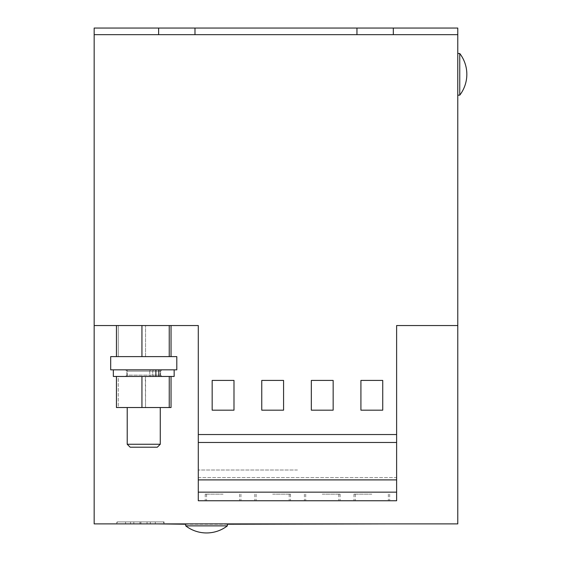 <?xml version="1.0" encoding="UTF-8"?>
<svg xmlns="http://www.w3.org/2000/svg" width="561" height="561" viewBox="0 0 561 561"><rect width="100%" height="100%" fill="white"/><g stroke="black" fill="none" stroke-linecap="round" stroke-linejoin="round"><path stroke-width="0.42" stroke-dasharray="2.81 2.1" d="M272.66 500.749L290.514 500.749L272.66 500.749M272.66 494.136L290.514 494.136L272.66 494.136M223.082 500.749L205.228 500.749L223.082 500.749M223.082 494.136L205.228 494.136L223.082 494.136M322.245 500.749L340.092 500.749L322.245 500.749M322.245 494.136L340.092 494.136L322.245 494.136M371.831 500.749L353.977 500.749L371.831 500.749M371.831 494.136L353.977 494.136L371.831 494.136M457.776 74.325L457.776 95.153L457.776 74.325M457.776 95.153L459.754 95.153L459.754 74.325L459.754 95.153A34.158 34.158 0 0 0 466.836 74.325M459.754 95.153L459.754 53.505L459.754 74.325L459.754 53.505L457.776 53.505M206.553 523.883L185.726 523.883L206.553 523.883M185.726 525.867L227.373 525.867A34.158 34.158 0 0 1 185.726 525.867L206.553 525.867L185.726 525.867L185.726 523.883M206.553 525.867L227.373 525.867L206.553 525.867M127.214 444.256L130.159 447.194L157.332 447.194L130.159 447.194L157.332 447.194L160.271 444.256L127.214 444.256L160.271 444.256L127.214 444.256L127.214 407.531L160.271 407.531L127.214 407.531M137.901 376.459L160.271 376.459L137.901 376.459M149.591 369.846L127.214 369.846L149.591 369.846M110.692 369.846L176.799 369.846L110.692 369.846L176.799 369.846L176.799 356.621L110.692 356.621L176.799 356.621L110.692 356.621L110.692 369.846M164.071 521.898L164.071 523.883L116.807 523.883L164.071 523.883L116.807 523.883L164.071 523.883L164.071 521.898L116.807 521.898L116.807 523.883L116.807 521.898L164.071 521.898M163.581 521.898L117.298 521.898L117.298 523.883L163.581 523.883L117.298 523.883L163.581 523.883L117.298 523.883L117.298 521.898L163.581 521.898L163.581 523.883L163.581 521.898L117.298 521.898L163.581 521.898M116.443 325.548L171.042 325.548L116.443 325.548L171.042 325.548L116.443 325.548L116.443 356.621L141.94 356.621L141.94 325.548M396.62 492.151L396.62 325.548L396.62 470.013L396.62 325.548L457.776 325.548L457.776 523.883L94.164 523.883L94.164 325.548L198.285 325.548L198.285 470.013L198.285 325.548L94.164 325.548L198.285 325.548L198.285 479.893L396.62 479.893L198.285 479.893L198.285 492.151L396.62 492.151L198.285 492.151L198.285 500.749L396.62 500.749L396.62 492.151L198.285 492.151M297.456 470.013L198.285 470.013L297.456 470.013M94.164 325.548L94.164 34.663L457.776 34.663L457.776 28.05L393.317 28.05L393.317 34.663L94.164 34.663L158.623 34.663L158.623 28.05L158.623 34.663L356.95 34.663L356.95 28.05L356.95 34.663L393.317 34.663L393.317 28.05L356.95 28.05L356.95 34.663M94.164 34.663L94.164 28.05L194.983 28.05L194.983 34.663L194.983 28.05L356.95 28.05M457.776 325.548L396.62 325.548L457.776 325.548L457.776 34.663M388.359 523.883L156.968 523.883M393.317 28.05L393.317 34.663M194.983 28.05L194.983 34.663M158.623 28.05L158.623 34.663M130.524 523.883L150.355 523.883L130.524 523.883L150.355 523.883L150.355 521.898L150.355 523.883L130.524 523.883L130.524 521.898L150.355 521.898L150.355 523.883L150.355 521.898L130.524 521.898L130.524 523.883L130.524 521.898L150.355 521.898L130.524 521.898L130.524 523.883M140.937 523.883L125.566 523.883L155.313 523.883L125.566 523.883L155.313 523.883L140.937 523.883L140.937 521.898L139.941 521.898L139.941 523.883L139.941 521.898L125.566 521.898L155.313 521.898L140.937 521.898L140.937 523.883L140.937 521.898L139.941 521.898L139.941 523.883L139.941 521.898L125.566 521.898L125.566 523.883L125.566 521.898L155.313 521.898L155.313 523.883L155.313 521.898L140.937 521.898L140.937 523.883M133.827 523.883L147.052 523.883L133.827 523.883L147.052 523.883L147.052 521.898L147.052 523.883L133.827 523.883L133.827 521.898L147.052 521.898L147.052 523.883L147.052 521.898L133.827 521.898L133.827 523.883L133.827 521.898L147.052 521.898L133.827 521.898L133.827 523.883M155.313 521.898L155.313 523.883L155.313 521.898M125.566 521.898L125.566 523.883L125.566 521.898M198.285 477.607L396.62 477.607L396.62 500.749L198.285 500.749L198.285 477.607L198.285 500.749L396.62 500.749L396.62 477.607L198.285 477.607L198.285 470.013L198.285 477.607M396.62 470.013L396.62 477.607L396.62 470.013M396.62 479.893L198.285 479.893M396.62 442.475L198.285 442.475M396.62 434.544L198.285 434.544M382.735 410.175L360.919 410.175L360.919 380.421L382.735 380.421L382.735 410.175L360.919 410.175L360.919 380.421L382.735 380.421L382.735 410.175L382.735 380.421L360.919 380.421L360.919 410.175L382.735 410.175M333.157 410.175L311.334 410.175L311.334 380.421L333.157 380.421L333.157 410.175L311.334 410.175L311.334 380.421L333.157 380.421L333.157 410.175L333.157 380.421L311.334 380.421L311.334 410.175L333.157 410.175M283.571 410.175L261.756 410.175L261.756 380.421L283.571 380.421L283.571 410.175L261.756 410.175L261.756 380.421L283.571 380.421L283.571 410.175L283.571 380.421L261.756 380.421L261.756 410.175L283.571 410.175M233.986 410.175L212.17 410.175L212.17 380.421L233.986 380.421L233.986 410.175L212.17 410.175L212.17 380.421L233.986 380.421L233.986 410.175L233.986 380.421L212.17 380.421L212.17 410.175L233.986 410.175M171.028 376.459L145.327 376.459L170.839 376.459L145.327 376.459L145.544 407.531L145.544 376.459L174.155 376.459L169.254 376.459L174.155 376.459L174.155 369.846L153.335 369.846L158.826 369.846L158.826 376.459L171.028 376.459L171.042 407.531L118.245 407.531L118.245 376.459L169.24 376.459L169.24 407.531L171.042 407.531L116.443 407.531L116.443 376.459L155.874 376.459L116.443 376.459M155.874 376.459L125.566 376.459L150.376 376.459L149.78 375.134L149.78 371.165L150.376 369.846L125.566 369.846L150.376 369.846L149.78 371.165L149.78 375.134L150.376 376.459L155.874 376.459L155.874 369.846L113.336 369.846L113.336 376.459L118.231 376.459L118.245 407.531L141.94 407.531L141.94 376.459M141.94 407.531L169.24 407.531M169.254 376.459L153.335 376.459L152.739 375.134L160.6 375.134L161.926 376.459L153.335 376.459L152.739 375.134L152.739 371.165L153.335 369.846L161.926 369.846L153.335 369.846L152.739 371.165L152.739 375.134L160.6 375.134L160.6 371.165L161.926 369.846L125.566 369.846L161.926 369.846L160.6 371.165L152.739 371.165L160.6 371.165L160.6 375.134L161.926 376.459L125.566 376.459L126.884 375.134L160.6 375.134L126.884 375.134L126.884 371.165L125.566 369.846L126.884 371.165L160.6 371.165L126.884 371.165L149.78 371.165L126.884 371.165L126.884 375.134L149.78 375.134L126.884 375.134L125.566 376.459L158.826 376.459M141.94 356.621L171.042 356.621L118.245 356.621L118.245 325.548L118.245 356.621L169.24 356.621L169.24 325.548M169.24 356.621L145.544 356.621L145.544 325.548L145.544 356.621L116.443 356.621M171.042 356.621L171.042 325.548M155.874 369.846L158.826 369.846M118.469 376.459L145.327 376.459L118.469 376.459M113.336 369.846L174.155 369.846M227.373 524.233L185.726 524.233M290.514 494.136L290.514 500.749M240.928 494.136L240.928 500.749M340.092 494.136L340.092 500.749M389.678 494.136L389.678 500.749M305.717 494.136L305.717 500.749M355.302 494.136L355.302 500.749M206.553 494.136L206.553 500.749M256.132 494.136L256.132 500.749M160.271 376.459L160.271 369.846L160.271 376.459M160.271 444.256L160.271 407.531M127.214 376.459L127.214 369.846L127.214 376.459M227.373 523.883L227.373 525.867M289.188 494.136L289.188 500.749M239.603 494.136L239.603 500.749M388.359 494.136L388.359 500.749M338.774 494.136L338.774 500.749M353.977 494.136L353.977 500.749M304.399 494.136L304.399 500.749M205.228 494.136L205.228 500.749M254.813 494.136L254.813 500.749"/><path stroke-width="0.84" d="M457.776 53.505L459.754 53.505A34.158 34.158 0 0 1 466.836 74.325A34.158 34.158 0 0 0 459.754 53.505L459.754 95.153A34.158 34.158 0 0 0 466.836 74.325M206.553 525.867L185.726 525.867A34.158 34.158 0 0 0 227.373 525.867L206.553 525.867M160.271 444.256L157.332 447.194L130.159 447.194L127.214 444.256L160.271 444.256L160.271 407.531M171.224 369.846L110.692 369.846L110.692 356.621L176.799 356.621L176.799 369.846L171.224 369.846M94.164 34.663L158.623 34.663L158.623 28.05L94.164 28.05L94.164 523.883L457.776 523.883L457.776 325.548L396.62 325.548L396.62 500.749L198.285 500.749L198.285 492.151L396.62 492.151M94.164 325.548L198.285 325.548L198.285 434.544L396.62 434.544M158.623 28.05L194.983 28.05L194.983 34.663L457.776 34.663L457.776 325.548M194.983 28.05L356.95 28.05L356.95 34.663M158.623 34.663L194.983 34.663M356.95 28.05L393.317 28.05L393.317 34.663M393.317 28.05L457.776 28.05L457.776 34.663M198.285 492.151L198.285 479.893L396.62 479.893M198.285 479.893L198.285 442.475L396.62 442.475M198.285 442.475L198.285 434.544M261.756 410.175L283.571 410.175L283.571 380.421L261.756 380.421L261.756 410.175M212.17 410.175L233.986 410.175L233.986 380.421L212.17 380.421L212.17 410.175M360.919 410.175L382.735 410.175L382.735 380.421L360.919 380.421L360.919 410.175M311.334 410.175L333.157 410.175L333.157 380.421L311.334 380.421L311.334 410.175M141.94 376.459L141.94 407.531L116.443 407.531L116.443 376.459L158.826 376.459L158.826 369.846M158.826 376.459L169.254 376.459L169.24 407.531L171.042 407.531L171.042 376.459M141.94 407.531L169.24 407.531M116.443 376.459L113.336 376.459L113.336 369.846M174.155 369.846L174.155 376.459L169.254 376.459M116.443 356.621L116.443 325.548M141.94 356.621L141.94 325.548M171.042 356.621L171.042 325.548M169.24 356.621L169.24 325.548M155.874 369.846L155.874 376.459M388.359 523.883L227.373 524.233M156.968 523.883L185.726 524.233M457.776 95.153L459.754 95.153M185.726 523.883L185.726 525.867M127.214 444.256L127.214 407.531M227.373 523.883L227.373 525.867"/></g></svg>
